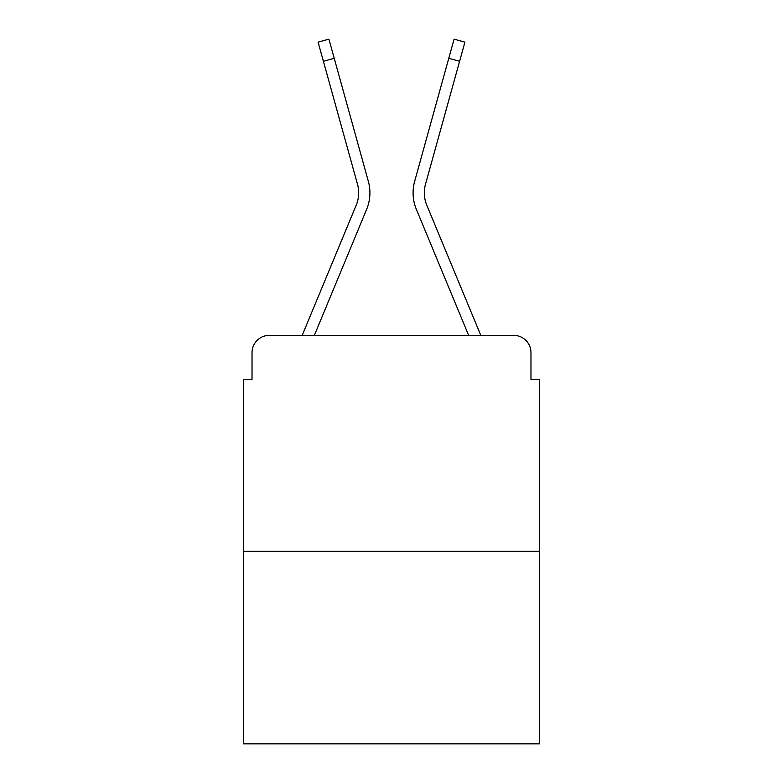 <?xml version="1.0" encoding="UTF-8"?>
<svg xmlns="http://www.w3.org/2000/svg" width="783" height="783" viewBox="0 0 783 783"><rect width="100%" height="100%" fill="white"/><g stroke="black" fill="none" stroke-linecap="round" stroke-linejoin="round"><path stroke-width="1.17" d="M252.028 352.634L252.028 379.412L252.028 352.634A17.275 17.275 0 0 1 269.303 335.369L302.336 335.369A54.409 54.409 0 0 1 303.677 331.786L356.245 205.117A31.956 31.956 0 0 0 357.518 184.328L318.094 42.155L328.909 39.15L334.224 58.294L323.399 61.289M539.604 551.271L243.396 551.271L243.396 743.85L539.604 743.85L539.604 379.412L530.972 379.412L530.972 352.634A17.275 17.275 0 0 0 513.697 335.369L269.303 335.369M243.396 551.271L243.396 379.412L252.028 379.412M334.224 58.294L368.343 181.333A43.182 43.182 0 0 1 366.61 209.423L314.355 335.369L366.61 209.423L314.355 335.369L366.61 209.423L314.355 335.369L366.61 209.423L314.355 335.369L366.61 209.423L314.355 335.369L468.645 335.369L416.39 209.423A43.182 43.182 0 0 1 414.657 181.333L454.091 39.15L464.906 42.155L459.601 61.289L448.776 58.294M426.755 205.117A31.956 31.956 0 0 1 425.482 184.328A31.956 31.956 0 0 0 426.755 205.117A31.956 31.956 0 0 1 425.482 184.328A31.956 31.956 0 0 0 426.755 205.117A31.956 31.956 0 0 1 425.482 184.328A31.956 31.956 0 0 0 426.755 205.117A31.956 31.956 0 0 1 425.482 184.328A31.956 31.956 0 0 0 426.755 205.117L479.323 331.786A54.409 54.409 0 0 1 480.664 335.369L513.697 335.369M530.972 379.412L530.972 352.634M356.245 205.117A31.956 31.956 0 0 0 357.518 184.328A31.956 31.956 0 0 1 356.245 205.117A31.956 31.956 0 0 0 357.518 184.328A31.956 31.956 0 0 1 356.245 205.117A31.956 31.956 0 0 0 357.518 184.328A31.956 31.956 0 0 1 356.245 205.117A31.956 31.956 0 0 0 357.518 184.328M468.645 335.369L416.39 209.423L468.645 335.369M425.482 184.328L459.601 61.289"/></g></svg>
